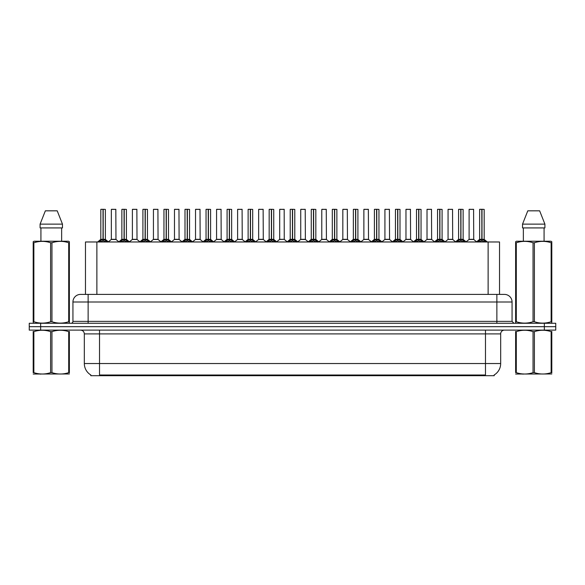 <?xml version="1.0" encoding="UTF-8"?>
<svg xmlns="http://www.w3.org/2000/svg" width="585" height="585" viewBox="0 0 585 585"><rect width="100%" height="100%" fill="white"/><g stroke="black" fill="none" stroke-linecap="round" stroke-linejoin="round"><path stroke-width="0.88" d="M83.37 294.401L85.476 294.401L85.476 241.978L499.524 241.978L499.524 294.401M494.208 374.941L494.208 375.694L90.792 375.694L90.792 374.941M90.902 375.007A13.294 13.294 0 0 1 84.328 363.534L99.523 363.534L99.523 375.007L485.477 375.007L485.477 363.534L500.672 363.534L500.672 333.903A3.795 3.795 0 0 1 504.467 330.108M84.328 363.534L84.328 333.903C84.108 331.6 82.843 330.335 80.533 330.108M494.098 375.007A13.294 13.294 0 0 0 500.672 363.534M555.75 330.108L555.75 326.686L29.25 326.686L29.25 330.108L40.643 330.108L40.643 326.686L29.25 326.686L29.25 323.271L40.643 323.271L40.643 326.686L555.75 326.686L555.75 330.108L40.643 330.108M512.065 301.999L72.935 301.999A7.598 7.598 0 0 1 80.533 294.401L504.467 294.401A7.598 7.598 0 0 1 512.065 301.999L512.065 321.37L513.966 323.271M72.935 301.999L72.935 321.37A1.901 1.901 0 0 1 71.034 323.271M555.75 323.271L555.75 326.686L555.75 323.271L40.643 323.271M99.128 242.066L100.51 240.611L102.997 239.323L102.997 240.676L103.128 209.306L105.373 209.386L105.373 239.316L103.194 239.323L105.688 240.611L107.07 242.066M103.194 239.323L103.194 240.676L103.194 239.323M103.004 209.306L100.817 209.386L103.062 209.306L103.128 239.316M103.062 209.306L100.891 209.306M105.373 209.386L103.194 209.306M100.817 209.386L100.817 239.316L102.997 239.323L100.817 239.316L97.651 241.978M102.997 209.386L103.099 239.316M102.338 209.306L103.859 209.306M103.194 209.386L103.194 239.316L105.446 239.47L103.45 239.47M105.688 240.611L105.688 241.978L103.194 240.676M102.997 240.676L100.51 241.985L100.51 240.611M114.192 239.316L111.274 239.47L115.969 239.47L115.823 209.306L111.34 209.386L111.34 239.316L115.896 239.316L113.519 239.316M113.585 209.306L111.413 209.306M120.174 242.066L121.556 240.611L124.042 239.323L124.042 240.676L124.174 209.306L126.418 209.386L126.418 239.316L124.239 239.323L126.733 240.611L128.115 242.066M124.239 239.323L124.239 240.676L124.239 239.323M124.042 209.306L121.863 209.386L124.108 209.306L124.174 239.316M124.108 209.306L121.936 209.306M126.418 209.386L124.239 209.306M121.863 209.386L121.863 239.316L124.042 239.323L121.863 239.316L118.696 241.978M124.042 209.386L124.144 239.316M123.384 209.306L124.905 209.306M124.239 209.386L124.239 239.316L126.492 239.47L124.488 239.47M126.733 240.611L126.733 241.978L124.239 240.676M124.042 240.676L121.556 241.985L121.556 240.611M141.219 242.066L142.601 240.611L145.087 239.323L145.087 240.676L145.219 209.306L147.464 209.386L147.464 239.316L145.285 239.323L147.778 240.611L149.16 242.066M145.285 239.323L145.285 240.676L145.285 239.323M145.087 209.306L142.908 209.386L145.153 209.306L145.219 239.316M145.153 209.306L142.981 209.306M147.464 209.386L145.285 209.306M142.908 209.386L142.908 239.316L145.087 239.323L142.908 239.316L139.742 241.978M145.087 209.386L145.19 239.316M144.429 209.306L145.943 209.306M145.285 209.386L145.285 239.316L147.537 239.47L145.533 239.47M147.778 240.611L147.778 241.978L145.285 240.676M145.087 240.676L142.601 241.985L142.601 240.611M162.257 242.066L163.639 240.611L166.133 239.323L166.133 240.676L166.264 209.306L168.509 209.386L168.509 239.316L166.33 239.323L168.824 240.611L170.198 242.066M166.33 239.323L166.33 240.676L166.33 239.323M166.133 209.306L163.954 209.386L166.198 209.306L166.264 239.316M166.198 209.306L164.027 209.306M168.509 209.386L166.33 209.306M163.954 209.386L163.954 239.316L166.133 239.323L163.954 239.316L160.787 241.978M166.133 209.386L166.228 239.316M165.475 209.306L166.988 209.306M166.33 209.386L166.33 239.316L168.582 239.47L166.579 239.47M168.824 240.611L168.824 241.978L166.33 240.676M166.133 240.676L163.639 241.985L163.639 240.611M183.302 242.066L184.684 240.611L187.178 239.323L187.178 240.676L187.31 209.306L189.555 209.386L189.555 239.316L187.375 239.323L189.862 240.611L191.244 242.066M187.375 239.323L187.375 240.676L187.375 239.323M187.178 209.306L184.999 209.386L187.244 209.306L187.31 239.316M187.244 209.306L185.072 209.306M189.555 209.386L187.375 209.306M184.999 209.386L184.999 239.316L187.178 239.323L184.999 239.316L181.833 241.978M187.178 209.386L187.273 239.316M186.513 209.306L188.034 209.306M187.375 209.386L187.375 239.316L189.628 239.47L187.624 239.47M189.862 240.611L189.862 241.978L187.375 240.676M187.178 240.676L184.684 241.985L184.684 240.611M135.237 239.316L132.312 239.47L137.014 239.47L136.868 209.306L132.385 209.386L132.385 239.316L136.941 239.316L134.565 239.316M134.63 209.306L132.459 209.306M156.283 239.316L153.358 239.47L158.06 239.47L157.913 209.306L153.431 209.386L153.431 239.316L157.987 239.316L155.61 239.316M155.676 209.306L153.504 209.306M177.328 239.316L174.403 239.47L179.105 239.47L178.959 209.306L174.476 209.386L174.476 239.316L179.032 239.316L176.655 239.316M175.997 209.306L174.549 209.306M69.374 373.976L33.191 374.034M69.374 372.886L69.374 372.638C69.374 374.473 69.374 374.473 69.374 372.638L68.701 372.638L68.701 331.644C63.143 329.801 57.557 329.801 51.955 331.644L50.61 331.644C45.052 329.801 39.466 329.801 33.864 331.644L33.191 331.644C33.191 329.801 33.191 329.801 33.191 331.644L33.191 331.395M51.955 331.644L51.955 372.638C57.513 374.473 63.1 374.473 68.701 372.638M51.955 372.638L50.61 372.638L50.61 331.644M69.374 331.395L69.374 331.644C69.374 329.801 69.374 329.801 69.374 331.644L68.701 331.644M69.374 331.644L69.374 372.638M33.864 331.644L33.864 372.638L33.191 372.638L33.191 331.644M33.864 372.638C39.422 374.473 45.008 374.473 50.61 372.638M33.191 372.638C33.191 374.473 33.191 374.473 33.191 372.638M551.809 373.976L515.626 374.034M551.809 372.886L551.809 372.638C551.809 374.473 551.809 374.473 551.809 372.638L551.136 372.638L551.136 331.644C545.578 329.801 539.992 329.801 534.39 331.644L533.045 331.644C527.487 329.801 521.9 329.801 516.299 331.644L515.626 331.644C515.626 329.801 515.626 329.801 515.626 331.644L515.626 331.395M534.39 331.644L534.39 372.638C539.948 374.473 545.534 374.473 551.136 372.638M534.39 372.638L533.045 372.638L533.045 331.644M551.809 331.395L551.809 331.644C551.809 329.801 551.809 329.801 551.809 331.644L551.136 331.644M551.809 331.644L551.809 372.638M516.299 331.644L516.299 372.638L515.626 372.638L515.626 331.644M516.299 372.638C521.857 374.473 527.443 374.473 533.045 372.638M515.626 372.638C515.626 374.473 515.626 374.473 515.626 372.638M69.14 323.271L69.374 321.735L68.701 321.735L68.701 242.753C63.143 240.91 57.557 240.91 51.955 242.753L50.61 242.753C45.052 240.91 39.466 240.91 33.864 242.753L33.191 242.753L33.191 241.707L34.069 241.217L33.191 241.707L33.191 322.211M51.955 242.753L51.955 321.735C57.513 323.571 63.1 323.571 68.701 321.735M51.955 321.735L50.61 321.735L50.61 242.753M33.864 242.753L33.864 321.735C39.422 323.571 45.008 323.571 50.61 321.735M33.864 321.735L33.191 321.735L33.425 323.271M69.374 246.914L69.374 241.707L68.496 241.217L69.374 241.707L69.374 242.753L68.701 242.753M68.496 241.217L34.069 241.217M40.921 227.923L40.921 241.217M61.644 241.217L61.644 227.923L61.644 241.217M57.213 210.827L62.471 224.121L62.471 227.923L40.094 227.923L40.094 224.121L45.352 210.827L40.094 224.121L62.471 224.121L57.213 210.827L45.352 210.827M69.374 322.211L69.374 242.753M551.575 323.271L551.809 321.735L551.136 321.735L551.136 242.753C545.578 240.91 539.992 240.91 534.39 242.753L533.045 242.753C527.487 240.91 521.9 240.91 516.299 242.753L515.626 242.753L515.626 241.707L516.504 241.217L515.626 241.707L515.626 322.211M534.39 242.753L534.39 321.735C539.948 323.571 545.534 323.571 551.136 321.735M534.39 321.735L533.045 321.735L533.045 242.753M516.299 242.753L516.299 321.735C521.857 323.571 527.443 323.571 533.045 321.735M516.299 321.735L515.626 321.735L515.86 323.271M551.809 246.914L551.809 241.707L550.931 241.217L551.809 241.707L551.809 242.753L551.136 242.753M550.931 241.217L516.504 241.217M523.356 227.923L523.356 241.217M544.079 241.217L544.079 227.923M544.906 227.923L544.906 224.121L544.906 227.923L522.529 227.923L522.529 224.121L527.787 210.827L522.529 224.121L544.906 224.121L539.648 210.827L527.787 210.827M551.809 322.211L551.809 242.753M539.648 210.827L544.906 224.121M204.348 242.066L205.73 240.611L208.223 239.323L208.223 240.676L208.355 209.306L210.6 209.386L210.6 239.316L208.421 239.323L210.907 240.611L212.289 242.066M208.421 239.323L208.421 240.676L208.421 239.323M208.223 209.306L206.044 209.386L208.289 209.306L208.355 239.316M208.289 209.306L206.117 209.306M210.6 209.386L208.414 209.306M206.044 209.386L206.044 239.316L208.223 239.323L206.044 239.316L202.871 241.978M208.223 209.386L208.318 239.316M207.558 209.306L209.079 209.306M208.421 209.386L208.421 239.316L210.666 239.47L208.669 239.47M210.907 240.611L210.907 241.978L208.421 240.676M208.223 240.676L205.73 241.985L205.73 240.611M225.393 242.066L226.775 240.611L229.269 239.323L229.269 240.676L229.4 209.306L231.645 209.386L231.645 239.316L229.466 239.323L231.952 240.611L233.335 242.066M229.466 239.323L229.466 240.676L229.466 239.323M229.269 209.306L227.09 209.386L229.335 209.306L229.4 239.316M229.335 209.306L227.163 209.306M231.645 209.386L229.459 209.306M227.09 209.386L227.09 239.316L229.269 239.323L227.09 239.316L223.916 241.978M229.269 209.386L229.364 239.316M228.603 209.306L230.124 209.306M229.466 209.386L229.466 239.316L231.711 239.47L229.715 239.47M231.952 240.611L231.952 241.978L229.466 240.676M229.269 240.676L226.775 241.985L226.775 240.611M246.439 242.066L247.821 240.611L250.314 239.323L250.314 240.676L250.446 209.306L252.691 209.386L252.691 239.316L250.512 239.323L252.998 240.611L254.38 242.066M250.512 239.323L250.512 240.676L250.512 239.323M250.314 209.306L248.128 209.386L250.38 209.306L250.446 239.316M250.38 209.306L248.208 209.306M252.691 209.386L250.504 209.306M248.128 209.386L248.128 239.316L250.314 239.323L248.135 239.316L244.961 241.978M250.314 209.386L250.409 239.316M249.649 209.306L251.17 209.306M250.512 209.386L250.512 239.316L252.757 239.47L250.76 239.47M252.998 240.611L252.998 241.978L250.512 240.676M250.314 240.676L247.821 241.985L247.821 240.611M198.373 239.316L195.448 239.47L200.15 239.47L200.004 209.306L195.522 209.386L195.522 239.316L200.077 239.316L197.701 239.316M197.035 209.306L195.595 209.306M219.419 239.316L216.494 239.47L221.189 239.47L221.05 209.306L216.567 209.386L216.567 239.316L221.123 239.316L218.746 239.316M218.081 209.306L216.64 209.306M240.464 239.316L237.539 239.47L242.234 239.47L242.088 209.306L237.612 209.386L237.612 239.316L242.168 239.316L239.791 239.316M239.126 209.306L237.685 209.306M267.484 242.066L268.866 240.611L271.352 239.323L271.352 240.676L271.491 209.306L273.736 209.386L273.736 239.316L271.557 239.323L274.043 240.611L275.425 242.066M271.557 239.323L271.557 240.676L271.557 239.323M271.36 209.306L269.173 209.386L271.425 209.306L271.491 239.316M271.425 209.306L269.254 209.306M273.736 209.386L271.55 209.306M269.173 209.386L269.173 239.316L271.352 239.323L269.18 239.316L266.007 241.978M271.352 209.386L271.455 239.316M270.694 209.306L272.215 209.306M271.557 209.386L271.557 239.316L273.802 239.47L271.806 239.47M274.043 240.611L274.043 241.978L271.557 240.676M271.352 240.676L268.866 241.985L268.866 240.611M288.529 242.066L289.911 240.611L292.398 239.323L292.398 240.676L292.537 209.306L294.781 209.386L294.781 239.316L292.602 239.323L295.089 240.611L296.471 242.066M292.602 239.323L292.602 240.676L292.602 239.323M292.405 209.306L290.219 209.386L292.463 209.306L292.537 239.316M292.463 209.306L290.299 209.306M294.781 209.386L292.595 209.306M290.219 209.386L290.219 239.316L292.398 239.323L290.219 239.316L287.052 241.978M292.398 209.386L292.5 239.316M291.739 209.306L293.26 209.306M292.602 209.386L292.602 239.316L294.847 239.47L292.851 239.47M295.089 240.611L295.089 241.978L292.602 240.676M292.398 240.676L289.911 241.985L289.911 240.611M309.575 242.066L310.957 240.611L313.443 239.323L313.443 240.676L313.575 209.306L315.827 209.386L315.827 239.316L313.648 239.323L316.134 240.611L317.516 242.066M313.648 239.323L313.648 240.676L313.648 239.323M311.264 209.386L313.509 209.306L313.545 239.316L311.264 239.316L313.443 239.316L313.443 209.386L311.264 209.386L311.264 239.316L308.098 241.978M313.509 209.306L311.344 209.306M315.827 209.386L313.64 209.306M312.785 209.306L314.306 209.306M313.648 209.386L313.648 239.316L315.893 239.47L313.896 239.47M316.134 240.611L316.134 241.978L313.648 240.676M313.443 240.676L310.957 241.985L310.957 240.611M330.62 242.066L332.002 240.611L334.488 239.323L334.488 240.676L334.62 209.306L336.872 209.386L336.872 239.316L334.686 239.323L337.179 240.611L338.561 242.066M334.942 239.47L336.938 239.47L334.686 239.323L334.686 240.676L334.686 209.306M334.496 209.306L332.309 209.386L334.554 209.306L334.62 239.316M334.554 209.306L332.39 209.306M332.309 209.386L332.309 239.316L334.488 239.323L332.309 239.316L329.143 241.978M334.488 209.386L334.591 239.316M333.83 209.306L335.351 209.306M337.179 240.611L337.179 241.978L334.686 240.676M334.488 240.676L332.002 241.985L332.002 240.611M351.665 242.066L353.048 240.611L355.534 239.323L355.534 240.676L355.665 209.306L357.91 209.386L357.91 239.316L355.731 239.323L358.225 240.611L359.607 242.066M355.731 239.323L355.731 240.676L355.731 239.323M355.541 209.306L353.355 209.386L355.6 209.306L355.665 239.316M355.6 209.306L353.428 209.306M357.91 209.386L355.731 209.306M353.355 209.386L353.355 239.316L355.534 239.323L353.355 239.316L350.188 241.978M355.534 209.386L355.636 239.316M354.876 209.306L356.397 209.306M355.731 209.386L355.731 239.316L357.983 239.47L355.987 239.47M358.225 240.611L358.225 241.978L355.731 240.676M355.534 240.676L353.048 241.985L353.048 240.611M261.51 239.316L258.585 239.47L263.279 239.47L263.133 209.306L258.65 209.386L258.65 239.316L263.213 239.316L260.837 239.316M260.171 209.306L258.731 209.306M284.252 239.316L284.178 209.306L279.696 209.386L279.696 239.316L284.259 239.316L281.875 239.316M281.217 209.306L279.776 209.306M282.555 239.316L279.696 239.316L276.72 241.824M303.6 239.316L300.675 239.47L305.37 239.47L305.224 209.306L300.741 209.386L300.741 239.316L305.304 239.316L302.92 239.316M302.262 209.306L300.822 209.306M324.646 239.316L321.721 239.47L326.415 239.47L326.269 209.306L321.787 209.386L321.787 239.316L326.35 239.316L323.966 239.316M323.308 209.306L321.867 209.306M345.684 239.316L342.766 239.47L347.461 239.47L347.314 209.306L342.832 209.386L342.832 239.316L347.388 239.316L345.011 239.316M344.353 209.306L342.912 209.306M372.711 242.066L374.093 240.611L376.579 239.323L376.579 240.676L376.711 209.306L378.956 209.386L378.956 239.316L376.777 239.323L379.27 240.611L380.652 242.066M376.777 239.323L376.777 240.676L376.777 239.323M376.586 209.306L374.4 209.386L376.645 209.306L376.711 239.316M376.645 209.306L374.473 209.306M378.956 209.386L376.777 209.306M374.4 209.386L374.4 239.316L376.579 239.323L374.4 239.316L371.234 241.978M376.579 209.386L376.681 239.316M375.921 209.306L377.442 209.306M376.777 209.386L376.777 239.316L379.029 239.47L377.025 239.47M379.27 240.611L379.27 241.978L376.777 240.676M376.579 240.676L374.093 241.985L374.093 240.611M393.756 242.066L395.138 240.611L397.624 239.323L397.624 240.676L397.756 209.306L400.001 209.386L400.001 239.316L397.822 239.323L400.316 240.611L401.698 242.066M397.822 239.323L397.822 240.676L397.822 239.323M397.624 209.306L395.445 209.386L397.69 209.306L397.756 239.316M397.69 209.306L395.518 209.306M400.001 209.386L397.822 209.306M395.445 209.386L395.445 239.316L397.624 239.323L395.445 239.316L392.279 241.978M397.624 209.386L397.727 239.316M396.966 209.306L398.487 209.306M397.822 209.386L397.822 239.316L400.074 239.47L398.071 239.47M400.316 240.611L400.316 241.978L397.822 240.676M397.624 240.676L395.138 241.985L395.138 240.611M414.802 242.066L416.176 240.611L418.67 239.323L418.67 240.676L418.801 209.306L421.046 209.386L421.046 239.316L418.867 239.323L421.361 240.611L422.743 242.066M418.867 239.323L418.867 240.676L418.867 239.323M416.491 209.386L418.736 209.306L418.772 239.316L416.491 239.316L418.67 239.316L418.67 209.386L416.491 209.386L416.491 239.316L413.324 241.978M418.736 209.306L416.564 209.306M421.046 209.386L418.867 209.306M418.012 209.306L419.525 209.306M418.867 209.386L418.867 239.316L421.12 239.47L419.116 239.47M421.361 240.611L421.361 241.978L418.867 240.676M418.67 240.676L416.176 241.985L416.176 240.611M435.84 242.066L437.222 240.611L439.715 239.323L439.715 240.676L439.847 209.306L442.092 209.386L442.092 239.316L439.913 239.323L442.399 240.611L443.781 242.066M439.913 239.323L439.913 240.676L439.913 239.323M439.715 209.306L437.536 209.386L439.781 209.306L439.847 239.316M439.781 209.306L437.609 209.306M442.092 209.386L439.913 209.306M437.536 209.386L437.536 239.316L439.715 239.323L437.536 239.316L434.37 241.978M439.715 209.386L439.81 239.316M439.057 209.306L440.571 209.306M439.913 209.386L439.913 239.316L442.165 239.47L440.161 239.47M442.399 240.611L442.399 241.978L439.913 240.676M439.715 240.676L437.222 241.985L437.222 240.611M456.885 242.066L458.267 240.611L460.761 239.323L460.761 240.676L460.892 209.306L463.137 209.386L463.137 239.316L460.958 239.323L463.444 240.611L464.826 242.066M460.958 239.323L460.958 240.676L460.958 239.323M460.761 209.306L458.581 209.386L460.826 209.306L460.892 239.316M460.826 209.306L458.655 209.306M463.137 209.386L460.958 209.306M458.581 209.386L458.581 239.316L460.761 239.323L458.581 239.316L455.415 241.978M460.761 209.386L460.856 239.316M460.095 209.306L461.616 209.306M460.958 209.386L460.958 239.316L463.21 239.47L461.207 239.47M463.444 240.611L463.444 241.978L460.958 240.676M460.761 240.676L458.267 241.985L458.267 240.611M477.93 242.066L479.312 240.611L481.806 239.323L481.806 240.676L481.938 209.306L484.183 209.386L484.183 239.316L482.003 239.323L484.49 240.611L485.872 242.066M482.003 239.323L482.003 240.676L482.003 239.323M481.806 209.306L479.627 209.386L481.872 209.306L481.938 239.316M481.872 209.306L479.7 209.306M484.183 209.386L481.996 209.306M479.627 209.386L479.627 239.316L481.806 239.323L479.627 239.316L476.453 241.978M481.806 209.386L481.901 239.316M481.141 209.306L482.662 209.306M482.003 209.386L482.003 239.316L484.248 239.47L482.252 239.47M484.49 240.611L484.49 241.978L482.003 240.676M481.806 240.676L479.312 241.985L479.312 240.611M366.729 239.316L363.811 239.47L368.506 239.47L368.36 209.306L363.877 209.386L363.877 239.316L368.433 239.316L366.056 239.316M365.398 209.306L363.95 209.306M387.775 239.316L384.85 239.47L389.551 239.47L389.405 209.306L384.923 209.386L384.923 239.316L389.478 239.316L387.102 239.316M386.444 209.306L384.996 209.306M408.82 239.316L405.895 239.47L410.597 239.47L410.451 209.306L405.968 209.386L405.968 239.316L410.524 239.316L408.147 239.316M407.489 209.306L406.041 209.306M429.865 239.316L426.94 239.47L431.642 239.47L431.496 209.306L427.013 209.386L427.013 239.316L431.569 239.316L429.193 239.316M428.534 209.306L427.087 209.306M450.911 239.316L447.986 239.47L452.688 239.47L452.541 209.306L448.059 209.386L448.059 239.316L452.615 239.316L450.238 239.316M449.58 209.306L448.132 209.306M471.956 239.316L469.031 239.47L473.726 239.47L473.587 209.306L469.104 209.386L469.104 239.316L473.66 239.316L471.283 239.316M470.618 209.306L469.177 209.306M483.956 375.694L483.956 374.941M101.044 375.694L101.044 374.941M96.876 294.401L96.876 241.978M488.124 294.401L488.124 241.978M485.477 330.108L485.477 333.903L84.328 333.903M500.672 333.903L485.477 333.903L485.477 363.534L99.523 363.534L99.523 330.108M544.357 330.108L544.357 323.271M88.13 323.271L88.13 294.401M72.935 321.37L512.065 321.37M496.87 294.401L496.87 323.271M102.748 239.47L100.752 239.47M100.108 240.954L100.108 241.978M106.082 240.954L106.082 241.978M115.896 209.386L111.34 209.386M123.793 239.47L121.79 239.47M121.153 240.954L121.153 241.978M127.128 240.954L127.128 241.978M144.839 239.47L142.835 239.47M142.199 240.954L142.199 241.978M148.173 240.954L148.173 241.978M165.884 239.47L163.88 239.47M163.244 240.954L163.244 241.978M169.219 240.954L169.219 241.978M186.929 239.47L184.926 239.47M184.29 240.954L184.29 241.978M190.264 240.954L190.264 241.978M136.941 209.386L132.385 209.386M157.987 209.386L153.431 209.386M179.032 209.386L174.476 209.386M207.975 239.47L205.971 239.47M205.335 240.954L205.335 241.978M211.309 240.954L211.309 241.978M229.013 239.47L227.017 239.47M226.38 240.954L226.38 241.978M232.355 240.954L232.355 241.978M250.058 239.47L248.062 239.47M247.426 240.954L247.426 241.978M253.4 240.954L253.4 241.978M200.077 209.386L195.522 209.386M221.123 209.386L216.567 209.386M242.168 209.386L237.612 209.386M271.104 239.47L269.107 239.47M268.464 240.954L268.464 241.978M274.445 240.954L274.445 241.978M292.149 239.47L290.153 239.47M289.509 240.954L289.509 241.978M295.491 240.954L295.491 241.978M313.194 239.47L311.198 239.47M310.555 240.954L310.555 241.978M316.536 240.954L316.536 241.978M334.24 239.47L332.243 239.47M336.872 209.386L334.686 209.386M331.6 240.954L331.6 241.978M337.574 240.954L337.574 241.978M355.285 239.47L353.289 239.47M352.645 240.954L352.645 241.978M358.62 240.954L358.62 241.978M263.213 209.386L258.65 209.386M284.259 239.316L279.63 239.47M284.259 209.386L279.696 209.386M305.304 209.386L300.741 209.386M326.35 209.386L321.787 209.386M347.388 209.386L342.832 209.386M376.33 239.47L374.334 239.47M373.691 240.954L373.691 241.978M379.665 240.954L379.665 241.978M397.376 239.47L395.372 239.47M394.736 240.954L394.736 241.978M400.71 240.954L400.71 241.978M418.421 239.47L416.418 239.47M415.781 240.954L415.781 241.978M421.756 240.954L421.756 241.978M439.467 239.47L437.463 239.47M436.827 240.954L436.827 241.978M442.801 240.954L442.801 241.978M460.512 239.47L458.508 239.47M457.872 240.954L457.872 241.978M463.846 240.954L463.846 241.978M481.55 239.47L479.554 239.47M478.918 240.954L478.918 241.978M484.892 240.954L484.892 241.978M368.433 209.386L363.877 209.386M389.478 209.386L384.923 209.386M410.524 209.386L405.968 209.386M431.569 209.386L427.013 209.386M452.615 209.386L448.059 209.386M473.66 209.386L469.104 209.386M105.446 239.47L108.547 241.978M111.274 239.47L108.357 241.824M115.969 239.47L118.879 241.824M126.492 239.47L129.585 241.978M147.537 239.47L150.63 241.978M168.582 239.47L171.676 241.978M189.628 239.47L192.721 241.978M132.312 239.47L129.402 241.824M137.014 239.47L139.925 241.824M153.358 239.47L150.447 241.824M158.06 239.47L160.97 241.824M174.403 239.47L171.493 241.824M179.105 239.47L182.015 241.824M40.994 373.925L40.57 374.173M523.429 373.925L523.005 374.173M210.666 239.47L213.766 241.978M231.711 239.47L234.812 241.978M252.757 239.47L255.857 241.978M195.448 239.47L192.538 241.824M200.15 239.47L203.061 241.824M216.494 239.47L213.583 241.824M221.189 239.47L224.106 241.824M237.539 239.47L234.629 241.824M242.234 239.47L245.152 241.824M273.802 239.47L276.902 241.978M294.847 239.47L297.948 241.978M315.893 239.47L318.993 241.978M336.938 239.47L340.039 241.978M357.983 239.47L361.084 241.978M258.585 239.47L255.674 241.824M263.279 239.47L266.197 241.824M284.325 239.47L287.242 241.824M300.675 239.47L297.758 241.824M305.37 239.47L308.28 241.824M321.721 239.47L318.803 241.824M326.415 239.47L329.326 241.824M342.766 239.47L339.848 241.824M347.461 239.47L350.371 241.824M379.029 239.47L382.129 241.978M400.074 239.47L403.167 241.978M421.12 239.47L424.213 241.978M442.165 239.47L445.258 241.978M463.21 239.47L466.303 241.978M484.248 239.47L487.349 241.978M363.811 239.47L360.894 241.824M368.506 239.47L371.416 241.824M384.85 239.47L381.939 241.824M389.551 239.47L392.462 241.824M405.895 239.47L402.985 241.824M410.597 239.47L413.507 241.824M426.94 239.47L424.03 241.824M431.642 239.47L434.553 241.824M447.986 239.47L445.075 241.824M452.688 239.47L455.598 241.824M469.031 239.47L466.121 241.824M473.726 239.47L476.643 241.824"/></g></svg>
